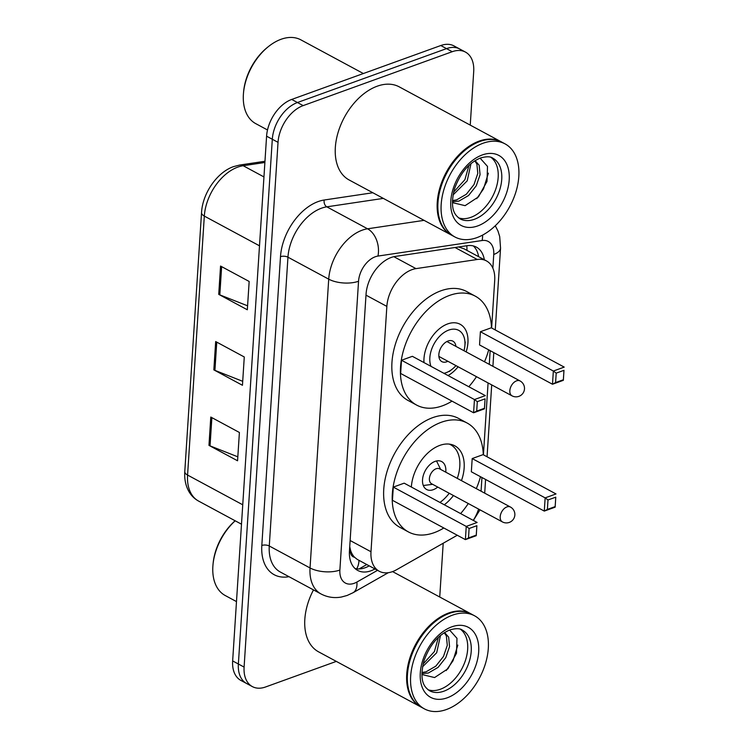 <?xml version="1.0" encoding="UTF-8"?>
<svg xmlns="http://www.w3.org/2000/svg" width="749" height="749" viewBox="0 0 749 749"><rect width="100%" height="100%" fill="white"/><g stroke="black" fill="none" stroke-linecap="round" stroke-linejoin="round"><path stroke-width="1.12" d="M491.625 327.987L494.705 280.407A31.72 20.307 118.3 0 0 486.457 260.905A31.72 20.307 118.3 0 0 477.253 259.482L415.995 268.629A31.72 20.307 118.3 0 0 411.978 269.659A31.72 20.307 118.3 0 0 386.858 306.397L370.989 551.751A31.72 20.307 118.3 0 0 379.237 571.253A31.72 20.307 118.3 0 0 396.521 569.755L457.274 535.245M354.577 557.275A31.72 20.307 -61.7 0 1 350.429 549.794L350.401 550.29A10.57 6.769 118.3 0 0 354.577 557.275L357.301 559.428L379.237 571.253M486.457 260.905L464.006 248.799L458.613 246.973M349.736 546.564L350.429 549.794M481.073 491.204L481.953 477.497M483.423 454.83L488.076 382.926M489.275 364.36L490.155 350.654M473.256 520.386A31.72 20.307 118.3 0 0 478.602 509.095M484.331 259.753A31.72 20.307 118.3 0 0 476.373 247.114A31.72 20.307 118.3 0 0 467.17 245.691L395.191 256.439A31.72 20.307 118.3 0 0 391.175 257.478A31.72 20.307 118.3 0 0 366.055 294.217L349.455 550.918A31.72 20.307 118.3 0 0 357.694 570.42A31.72 20.307 118.3 0 0 374.94 568.94M336.31 661.395L265.558 686.983A31.72 20.307 -61.7 0 1 252.338 686.59A31.72 20.307 -61.7 0 1 244.099 667.087L278.029 142.347A31.72 20.307 -61.7 0 1 303.158 105.609L452.237 51.7A31.72 20.307 -61.7 0 1 465.457 52.084A31.72 20.307 -61.7 0 1 473.705 71.586L470.241 125.12M443.202 543.231L439.775 596.335A31.72 20.307 -61.7 0 1 439.719 597.009M252.338 686.59L240.897 680.429A31.72 20.307 -61.7 0 1 232.649 660.927L266.588 136.178A31.72 20.307 -61.7 0 1 291.717 99.439L440.796 45.53L446.516 48.619A31.72 20.307 -61.7 0 1 459.736 49.003A31.72 20.307 -61.7 0 0 446.516 48.619L297.437 102.529L446.516 48.619L452.237 51.7M266.588 136.178L272.308 139.258A31.72 20.307 -61.7 0 1 297.437 102.529A31.72 20.307 -61.7 0 0 272.308 139.258L238.369 664.007L272.308 139.258L278.029 142.347M246.618 683.509A31.72 20.307 -61.7 0 1 238.369 664.007A31.72 20.307 -61.7 0 0 246.618 683.509M369.22 565.86A31.72 20.307 -61.7 0 1 355.035 568.519M473.321 245.934A31.72 20.307 -61.7 0 1 478.611 256.673M237.826 456.824L210.048 445.87A8.464 3.782 -176.3 0 1 208.962 445.374L237.564 460.785L239.399 432.473L210.787 417.053L208.962 445.374M247.591 305.817L219.813 294.863A8.464 3.782 -176.3 0 1 218.727 294.366L247.329 309.777L249.164 281.465L220.552 266.054L218.727 294.366M242.704 381.316L214.926 370.371A8.464 3.782 -176.3 0 1 213.84 369.866L242.451 385.286L244.277 356.973L215.675 341.553L213.84 369.866M440.796 45.53A31.72 20.307 -61.7 0 1 454.016 45.923L465.457 52.084M267.505 129.97L255.755 123.641A47.58 30.456 -61.7 0 1 243.509 92.876L243.622 91.612A45.464 29.108 -61.7 0 1 267.477 47.337L268.47 46.55A47.58 30.456 -61.7 0 1 281.072 39.276A47.58 30.456 -61.7 0 1 300.901 39.866L363.377 73.533M243.509 92.876A47.58 30.456 -61.7 0 1 268.47 46.55M451.347 235.046A52.87 33.845 -61.7 0 1 450.982 234.858A52.87 33.845 -61.7 0 1 440.038 187.25A52.87 33.845 -61.7 0 1 479.117 141.121A52.87 33.845 -61.7 0 1 501.147 141.767A52.87 33.845 -61.7 0 1 501.502 141.964M450.982 234.858L349.071 179.938A52.87 33.845 -61.7 0 1 338.127 132.339A52.87 33.845 -61.7 0 1 377.206 86.201A52.87 33.845 -61.7 0 1 399.236 86.856L501.147 141.767M438.109 200.901A52.346 33.508 -61.7 0 1 438.118 200.741A52.346 33.508 -61.7 0 1 465.588 149.781A52.346 33.508 -61.7 0 1 465.709 149.688M454.915 236.974L451.703 235.242A52.87 33.845 -61.7 0 1 438.09 201.06A52.87 33.845 -61.7 0 1 465.831 149.585A52.87 33.845 -61.7 0 1 479.837 141.505A52.87 33.845 -61.7 0 1 501.867 142.16L505.079 143.892A52.87 33.845 -61.7 0 1 516.033 191.491A52.87 33.845 -61.7 0 1 476.944 237.62A52.87 33.845 -61.7 0 1 454.915 236.974A52.87 33.845 -61.7 0 1 443.97 189.375A52.87 33.845 -61.7 0 1 483.049 143.246A52.87 33.845 -61.7 0 1 505.079 143.892M491.026 157.393A34.482 22.067 -61.7 0 1 495.847 188.842A34.482 22.067 -61.7 0 1 470.859 217.35A34.482 22.067 -61.7 0 1 458.472 217.809M474.791 160.848L476.888 164.031L477.796 173.44L473.995 184.554L466.309 194.272L456.59 199.899L452.443 200.61M475.109 160.642L479.163 165.257L480.072 174.667L476.27 185.771L468.584 195.498L458.865 201.125L452.424 201.734M468.949 165.417L464.914 179.657L453.613 192.128M470.999 163.61L467.189 180.874L453.033 194.955M452.433 202.633L465.101 205.666L478.452 196.875L487.009 181.417L487.505 166.418L480.109 158.142M488.357 173.197L483.517 188.879L476.71 198.682M423.981 362.572A29.923 19.156 -61.7 0 1 447.687 323.914A29.923 19.156 -61.7 0 1 460.158 324.28A29.923 19.156 -61.7 0 1 466.15 351.899M458.116 366.785A29.923 19.156 -61.7 0 1 448.071 375.549M452.022 401.146A61.858 39.594 -61.7 0 1 442.387 405.836A61.858 39.594 -61.7 0 1 416.613 405.078A61.858 39.594 -61.7 0 1 403.795 349.39A61.858 39.594 -61.7 0 1 449.531 295.415A61.858 39.594 -61.7 0 1 475.306 296.173A61.858 39.594 -61.7 0 1 491.494 327.912M416.613 405.078L408.027 400.453A61.858 39.594 -61.7 0 1 395.219 344.765A61.858 39.594 -61.7 0 1 440.946 290.79A61.858 39.594 -61.7 0 1 466.721 291.548L475.306 296.173M477.31 401.651L476.701 411.089L484.463 408.289L485.08 398.852L477.31 401.651L474.454 399.554L485.324 395.631L412.371 356.318L401.501 360.25L400.649 373.461L473.593 412.774L474.454 399.554L401.501 360.25M488.694 349.867A61.858 39.594 -61.7 0 1 484.5 361.786M476.476 376.681A61.858 39.594 -61.7 0 1 468.818 386.737M556.207 373.133L555.589 382.57L563.36 379.762L563.969 370.324L556.207 373.133L553.342 371.036L564.212 367.104L491.269 327.79L480.399 331.723L479.538 344.933L552.49 384.246L553.342 371.036L480.399 331.723M485.08 398.852L484.463 408.842L473.593 412.774L476.701 411.089M563.969 370.324L563.36 380.314L552.49 384.246L555.589 382.57M563.36 379.762L563.36 380.314M484.463 408.289L484.463 408.842M430.965 366.336A23.893 15.298 -61.7 0 1 448.773 330.066A23.893 15.298 -61.7 0 1 464.876 345.804A23.893 15.298 -61.7 0 1 463.996 350.738M455.972 365.634A23.893 15.298 -61.7 0 1 452.34 369.079A23.893 15.298 -61.7 0 1 446.011 372.721A23.893 15.298 -61.7 0 1 443.942 373.33M447.874 361.271A11.628 7.443 -61.7 0 1 446.722 361.776A11.628 7.443 -61.7 0 1 441.873 361.636A11.628 7.443 -61.7 0 1 439.466 351.159A11.628 7.443 -61.7 0 1 448.061 341.01A11.628 7.443 -61.7 0 1 452.911 341.16A11.628 7.443 -61.7 0 1 455.898 346.375M236.487 601.597L225.234 595.53A47.58 30.456 -61.7 0 1 212.988 564.774L213.109 563.501A45.464 29.108 -61.7 0 1 235.13 520.77M212.988 564.774A47.58 30.456 -61.7 0 1 235.195 520.798M420.826 706.944A52.87 33.845 -61.7 0 1 420.47 706.747A52.87 33.845 -61.7 0 1 409.516 659.148A52.87 33.845 -61.7 0 1 448.604 613.019A52.87 33.845 -61.7 0 1 470.634 613.665A52.87 33.845 -61.7 0 1 470.99 613.862M420.47 706.747L318.559 651.827A52.87 33.845 -61.7 0 1 313.494 589.903M407.587 672.799A52.346 33.508 -61.7 0 1 407.606 672.639A52.346 33.508 -61.7 0 1 435.066 621.679A52.346 33.508 -61.7 0 1 435.188 621.576M424.402 708.872L421.181 707.14A52.87 33.845 -61.7 0 1 407.578 672.958A52.87 33.845 -61.7 0 1 435.319 621.483A52.87 33.845 -61.7 0 1 449.316 613.403A52.87 33.845 -61.7 0 1 471.346 614.049L474.566 615.79A52.87 33.845 -61.7 0 1 485.521 663.389A52.87 33.845 -61.7 0 1 446.432 709.518A52.87 33.845 -61.7 0 1 424.402 708.872A52.87 33.845 -61.7 0 1 413.448 661.273A52.87 33.845 -61.7 0 1 452.536 615.135A52.87 33.845 -61.7 0 1 474.566 615.79M460.513 629.291A34.482 22.067 -61.7 0 1 465.335 660.73A34.482 22.067 -61.7 0 1 440.346 689.249A34.482 22.067 -61.7 0 1 427.951 689.707M444.269 632.746L446.376 635.929L447.284 645.338L443.483 656.442L435.796 666.17L426.078 671.797L421.921 672.499M444.597 632.54L448.651 637.146L449.55 646.556L445.758 657.669L438.071 667.396L428.353 673.014L421.902 673.632M438.437 637.315L434.401 651.546L423.091 664.026M440.487 635.508L436.667 652.772L422.511 666.853M421.912 674.531L434.589 677.555L447.939 668.763L456.487 653.306L456.984 638.317L449.587 630.031M457.845 645.095L453.005 660.768L446.189 670.58M443.82 527.989A61.858 39.594 -61.7 0 1 434.186 532.679A61.858 39.594 -61.7 0 1 408.411 531.921A61.858 39.594 -61.7 0 1 395.594 476.233A61.858 39.594 -61.7 0 1 441.33 422.258A61.858 39.594 -61.7 0 1 467.104 423.016A61.858 39.594 -61.7 0 1 483.292 454.755M408.411 531.921L399.826 527.296A61.858 39.594 -61.7 0 1 387.018 471.608A61.858 39.594 -61.7 0 1 432.744 417.633A61.858 39.594 -61.7 0 1 458.519 418.391L467.104 423.016M411.351 487.028A35.952 23.013 -61.7 0 1 439.832 445.383A35.952 23.013 -61.7 0 1 454.812 445.824A35.952 23.013 -61.7 0 1 461.459 480.633M453.435 495.529A35.952 23.013 -61.7 0 1 444.288 504.779M469.108 528.504L468.5 537.941L476.261 535.132L476.87 525.695L469.108 528.504L466.243 526.407L477.122 522.474L404.17 483.161L393.3 487.093L392.448 500.304L465.391 539.617L466.243 526.407L393.3 487.093M480.493 476.71A61.858 39.594 -61.7 0 1 476.298 488.629M468.275 503.525A61.858 39.594 -61.7 0 1 460.616 513.58M547.996 499.976L547.388 509.414L555.159 506.605L555.767 497.167L547.996 499.976L545.141 497.879L556.011 493.947L483.068 454.634L472.198 458.566L471.336 471.776L544.289 511.09L545.141 497.879L472.198 458.566M476.87 525.695L476.261 535.685L465.391 539.617L468.5 537.941M555.767 497.167L555.159 507.157L544.289 511.09L547.388 509.414M555.159 506.605L555.159 507.157M476.261 535.132L476.261 535.685M445.758 472.17A15.86 10.149 118.3 0 0 441.704 461.581A15.86 10.149 118.3 0 0 435.094 461.384A15.86 10.149 118.3 0 0 423.372 475.222A15.86 10.149 118.3 0 0 426.658 489.509A15.86 10.149 118.3 0 0 433.268 489.696A15.86 10.149 118.3 0 0 437.725 487.065M449.147 444.091A34.894 22.339 -61.7 0 1 450.739 444.822A34.894 22.339 -61.7 0 1 457.274 478.377M449.241 493.273A34.894 22.339 -61.7 0 1 439.972 502.457M510.425 507.026L439.626 468.865A8.464 5.412 118.3 0 0 436.096 468.762A8.464 5.412 118.3 0 0 429.842 476.149A8.464 5.412 118.3 0 0 431.602 483.76L502.401 521.913A8.464 8.464 0 0 0 514.853 515.012A8.464 8.464 0 0 0 510.425 507.026A8.464 5.412 118.3 0 0 506.895 506.923A8.464 5.412 118.3 0 0 500.201 516.716A8.464 5.412 118.3 0 0 502.401 521.913M393.852 256.692L415.995 268.629M356.664 568.828A31.72 17.049 -119.6 0 0 358.996 560.346M466.955 250.391A31.72 21.983 -98.5 0 0 466.796 245.747M350.401 550.29A31.72 14.184 -176.3 0 1 349.474 550.609M365.989 295.153L386.858 306.397M455.036 247.507L477.253 259.482M350.129 540.506L370.989 551.751M492.861 268.161L493.75 254.473A21.15 13.538 118.3 0 0 482.113 240.523L377.973 256.074A21.15 13.538 118.3 0 0 375.296 256.757A21.15 13.538 118.3 0 0 358.546 281.25L339.877 570.055A21.15 13.538 118.3 0 0 354.183 583.312A21.15 13.538 118.3 0 0 356.899 582.048L377.524 570.335M339.877 570.055A21.15 9.456 3.7 0 1 310.039 567.957L328.717 279.162A42.3 27.076 -61.7 0 1 362.216 230.177A42.3 27.076 -61.7 0 1 367.572 228.801L326.807 206.836A42.3 27.076 118.3 0 0 321.452 208.213A42.3 27.076 118.3 0 0 287.953 257.188L269.275 545.993A42.3 27.076 118.3 0 0 280.266 571.993L321.031 593.966A42.3 27.076 -61.7 0 1 310.039 567.957L269.275 545.993A5.29 2.369 -176.3 0 0 261.822 545.469L280.491 256.673A5.29 2.369 -176.3 0 1 287.953 257.188L328.717 279.162A21.15 9.456 3.7 0 0 358.546 281.25M321.031 593.966C327.397 597.29 334.176 598.32 341.366 597.037L347.068 595.492L353.041 592.731A21.15 11.366 -119.6 0 0 356.899 582.048M280.491 256.673A47.58 30.456 -61.7 0 1 318.185 201.565A47.58 30.456 -61.7 0 1 324.205 200.011L372.852 192.746M288.983 576.683A47.58 30.456 -61.7 0 1 261.822 545.469M303.158 105.609L291.717 99.439M244.099 667.087L232.649 660.927M377.973 256.074A21.15 14.652 -98.5 0 0 367.572 228.801L424.084 220.356M383.329 198.391L326.807 206.836A5.29 3.661 81.5 0 1 324.205 200.011M484.481 493.039A21.15 9.456 3.7 0 0 484.8 491.662L485.586 479.463M493.75 254.473A21.15 9.456 3.7 0 0 500.547 248.125L499.705 236.59L497.991 231.067L495.276 225.749M482.113 240.523A21.15 14.652 -98.5 0 0 482.637 235.074M264.884 162.486L243.182 165.726A42.3 27.076 118.3 0 0 237.826 167.102A42.3 27.076 118.3 0 0 204.318 216.087A10.57 4.728 -176.3 0 1 201.537 212.594C202.52 193.429 217.004 172.27 233.613 166.596L239.671 165.052L264.968 161.269M239.671 165.052A10.57 7.331 -98.5 0 1 243.182 165.726L263.948 176.923M259.5 245.822L204.318 216.087L187.578 475.063A42.3 27.076 118.3 0 0 198.569 501.062C193.991 498.562 190.48 494.836 188.027 489.883C185.434 484.5 184.348 478.396 184.788 471.57A10.57 4.728 3.7 0 0 187.578 475.063L242.751 504.798M214.926 370.371L216.751 342.134M219.813 294.863L221.638 266.635M210.048 445.87L211.873 417.642M474.435 219.279A34.482 22.067 -61.7 0 1 460.064 218.858C455.523 215.506 449.334 210.488 454.381 189.254C460.111 173.216 468.827 162.795 480.521 157.983C486.438 156.344 490.529 156.401 492.776 158.151A34.482 22.067 -61.7 0 1 499.92 189.197A34.482 22.067 -61.7 0 1 474.435 219.279M477.703 225.926A39.763 25.457 -61.7 0 1 450.795 200.994A39.763 25.457 -61.7 0 1 482.3 154.94A39.763 25.457 -61.7 0 1 509.198 179.872A39.763 25.457 -61.7 0 1 477.703 225.926M509.835 390.641A8.464 5.412 118.3 0 0 512.026 395.837A8.464 8.464 0 0 0 524.487 388.937A8.464 8.464 0 0 0 520.059 380.951A8.464 5.412 118.3 0 0 516.529 380.848A8.464 5.412 118.3 0 0 509.835 390.641M443.923 691.177A34.482 22.067 -61.7 0 1 429.552 690.756C425.011 687.404 418.822 682.376 423.859 661.152C429.598 645.114 438.305 634.693 449.999 629.881C455.926 628.233 460.008 628.289 462.264 630.049A34.482 22.067 -61.7 0 1 469.408 661.095A34.482 22.067 -61.7 0 1 443.923 691.177M447.19 697.825A39.763 25.457 -61.7 0 1 420.283 672.883A39.763 25.457 -61.7 0 1 451.778 626.838A39.763 25.457 -61.7 0 1 478.686 651.77A39.763 25.457 -61.7 0 1 447.19 697.825M359.052 568.94L366.785 564.549M473.359 520.443L479.978 509.835M484.678 493.151L484.8 491.662M487.056 456.787L491.709 384.892M492.908 366.317L493.797 352.61M495.258 329.944L500.547 248.125M353.041 592.731L388.31 572.695M184.788 471.57L201.537 212.594M198.569 501.062L241.496 524.197M464.876 345.804L465.232 342.012M452.34 369.079L449.363 371.457M438.877 356.421L512.026 395.837M446.9 341.525L520.059 380.951M470.634 613.665L392.579 571.599M450.739 444.822L449.437 444.129M432.641 484.322L423.307 485.511M440.665 469.426L436.527 460.972"/></g></svg>
